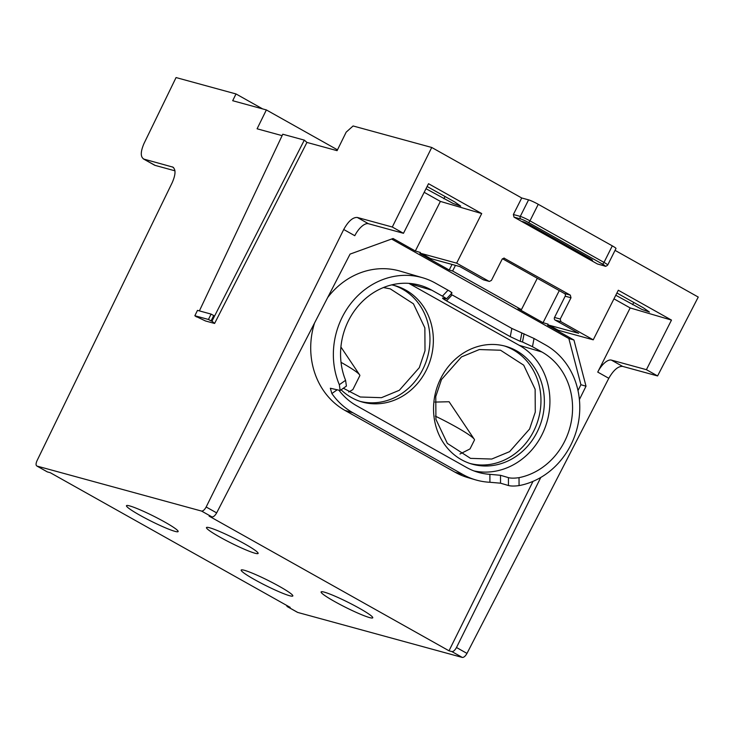<?xml version="1.0" encoding="UTF-8"?>
<svg xmlns="http://www.w3.org/2000/svg" width="735" height="735" viewBox="0 0 735 735"><rect width="100%" height="100%" fill="white"/><g stroke="black" fill="none" stroke-linecap="round" stroke-linejoin="round"><path stroke-width="1.1" d="M435.019 402.082L449.039 401.742M589.369 259.446A6.514 0.634 26.6 0 0 592.502 260.401A6.514 0.634 26.6 0 0 589.479 258.251L530.725 225.268A6.514 0.634 -153.4 0 0 522.805 221.63A6.514 0.634 -153.4 0 0 522.098 221.584A6.514 0.634 -153.4 0 0 522.116 221.694L597.445 263.984L604.381 265.877A5.981 0.579 -153.4 0 0 602.259 263.948L528.226 222.383A5.981 0.579 -153.4 0 0 520.968 219.048L514.031 217.156L522.116 221.694M369.613 617.593A28.886 2.811 -153.4 0 0 372.755 617.804A28.886 2.811 -153.4 0 0 353.948 605.318A28.886 2.811 -153.4 0 0 324.254 592.134A28.886 2.811 -153.4 0 0 321.103 591.932A28.886 2.811 -153.4 0 0 339.91 604.409A28.886 2.811 -153.4 0 0 369.613 617.593M174.985 531.359A28.886 2.811 -153.4 0 0 178.136 531.561A28.886 2.811 -153.4 0 0 159.33 519.085A28.886 2.811 -153.4 0 0 129.626 505.9A28.886 2.811 -153.4 0 0 126.475 505.689A28.886 2.811 -153.4 0 0 145.291 518.175A28.886 2.811 -153.4 0 0 174.985 531.359M289.682 595.745A28.886 2.811 -153.4 0 0 292.833 595.947A28.886 2.811 -153.4 0 0 274.026 583.471A28.886 2.811 -153.4 0 0 244.323 570.277A28.886 2.811 -153.4 0 0 241.181 570.075A28.886 2.811 -153.4 0 0 259.988 582.561A28.886 2.811 -153.4 0 0 289.682 595.745M254.971 553.225A28.886 2.811 -153.4 0 0 258.123 553.437A28.886 2.811 -153.4 0 0 239.316 540.951A28.886 2.811 -153.4 0 0 209.613 527.767A28.886 2.811 -153.4 0 0 206.462 527.565A28.886 2.811 -153.4 0 0 225.277 540.041A28.886 2.811 -153.4 0 0 254.971 553.225M508.455 485.523L508.445 477.64C510.944 478.31 514.472 478.32 519.029 477.658L519.057 485.605C514.509 486.212 510.981 486.193 508.473 485.523L500.535 483.189L489.923 482.27L489.896 474.332L500.507 475.297L500.535 483.189M450.858 294.193L511.836 328.435L534.033 338.477L545.471 344.899A75.374 67.528 -73.6 0 1 578.353 422.735A75.374 67.528 -73.6 0 1 519.057 485.605M521.804 333.13L520.233 341.343L510.265 336.648L511.836 328.435M534.033 338.477L532.471 346.69L522.502 342.005L524.073 333.791M452.108 294.91L446.512 300.863C442.764 298.704 441.707 297.804 443.324 298.171L442.525 298.079M337.062 389.89L331.862 393.547L330.346 388.255L340.176 390.46L339.322 384.708L345.588 380.307A67.4 60.38 -73.6 0 1 356.493 308.066A67.4 60.38 -73.6 0 1 420.558 285.446A67.4 60.38 -73.6 0 1 431.831 290.206L442.424 296.15C446.163 298.3 447.229 299.2 445.603 298.842L446.402 298.934L452.007 292.98M339.322 384.708A75.374 67.528 -73.6 0 1 350.88 303.463A75.374 67.528 -73.6 0 1 422.809 277.802A75.374 67.528 -73.6 0 1 435.414 283.122L448.019 290.196C451.759 292.355 452.824 293.247 451.207 292.888M345.588 380.307L346.406 386.086L340.176 390.46M516.484 350.779A61.262 54.877 -73.6 0 1 539.582 426.585A61.262 54.877 -73.6 0 1 471.668 464.005A61.262 54.877 -73.6 0 1 461.424 459.687A61.262 54.877 -73.6 0 1 438.317 383.881A61.262 54.877 -73.6 0 1 506.24 346.461A61.262 54.877 -73.6 0 1 516.484 350.779M504.532 345.992A61.262 54.877 -73.6 0 1 513.085 349.786A61.262 54.877 -73.6 0 1 536.541 424.665A61.262 54.877 -73.6 0 1 469.977 463.473M391.7 284.877A60.445 54.151 -73.6 0 1 395.742 285.878A60.445 54.151 -73.6 0 1 405.849 290.141A60.445 54.151 -73.6 0 1 428.643 364.927A60.445 54.151 -73.6 0 1 361.629 401.852A60.445 54.151 -73.6 0 1 351.523 397.589A60.445 54.151 -73.6 0 1 341.113 389.807M394.034 285.41A60.445 54.151 -73.6 0 1 402.449 289.14A60.445 54.151 -73.6 0 1 425.602 363.007A60.445 54.151 -73.6 0 1 359.939 401.319M441.469 379.563L461.47 356.925L479.321 349.548L500.535 350.227L523.706 365.176L535.135 389.265L535.273 412.105L529.577 429.029L509.585 451.658L491.733 459.044L470.519 458.364L447.349 443.416L435.919 419.327L435.781 396.487L441.469 379.563M383.45 287.55L390.267 288.855L413.438 303.812L424.867 327.893L425.005 350.733L419.308 367.656L399.316 390.294L381.465 397.681L360.251 397.001L343.346 388.236M340.911 347.003L359.599 374.841A40.232 3.914 -153.4 0 1 359.819 375.686L352.855 389.605L348.684 392.012M449.076 401.733L474.231 439.208A40.232 3.914 -153.4 0 1 474.452 440.054L470.014 448.92L459.981 453.991M549.357 325.274L578.665 333.286L555.201 320.12A1.994 1.782 -74.7 0 1 554.53 317.465L565.178 296.187A1.994 1.782 105.3 0 0 564.508 293.541L570.323 295.13L570.994 297.776L560.245 319.027L560.915 321.682L593.237 339.827L558.223 330.254A15.674 6.817 119.3 0 0 556.496 330.199L547.63 325.219A15.674 6.817 119.3 0 1 549.357 325.274L558.223 330.254M573.943 340.029L586.015 386.215L580.916 384.708L568.844 338.532L573.943 340.029L552.077 327.718M504.265 258.104L502.17 259.152L491.43 280.402L489.335 281.441L483.621 279.879A1.994 1.782 -74.7 0 1 483.253 279.732L488.968 281.294L456.646 263.148L421.633 253.575L430.489 258.545A15.674 6.817 -60.7 0 0 428.762 258.5L419.906 253.52A15.674 6.817 119.3 0 1 421.633 253.575M483.253 279.732L459.798 266.557L430.489 258.545M368.446 223.725L403.469 233.298L392.297 227.023L357.274 217.45L368.446 223.725A15.674 6.817 -60.7 0 0 354.784 235.705L343.723 229.495C348.289 221.235 352.809 217.22 357.274 217.45M547.63 325.219L548.154 324.19L543.055 322.693L518.037 308.645L521.427 309.646L537.294 278.271M455.461 265.372L452.613 271.013L521.427 309.646M452.613 271.013L449.214 270.021L424.343 256.019M419.906 253.52L420.42 252.491L415.33 250.993L393.06 238.498L350.062 254.108L216.66 512.883C215.07 515.658 213.508 517.008 211.992 516.925L201.565 511.073L36.98 466.073L46.976 471.677M391.59 239.031L568.844 338.532M593.237 339.827L618.31 290.242L671.487 320.092L646.414 369.677L657.586 375.943L698.25 297.069L615.048 250.369M604.381 265.877A1.994 1.782 105.3 0 0 604.74 266.024L597.445 263.984M514.031 217.156L513.361 214.51L521.721 197.981L431.73 147.469L353.094 125.97L346.176 132.153L337.08 150.666L306.936 142.425L304.308 140.119L211.974 321.149L211.074 320.901L213.71 315.535L211.092 314.093L197.485 310.372L194.849 315.747L208.455 319.468L211.074 320.901M392.297 227.023L431.73 147.469M456.646 263.148L481.71 213.563L428.533 183.713L403.469 233.298M570.323 295.13L503.879 258.049M426.006 188.72L453.118 203.457L460.707 206.112L454.763 201.96L427.127 186.506M337.484 149.848L266.364 109.928L232.692 100.713L236.008 93.951L176.06 77.561L144.051 143.399C140.394 151.906 140.367 157.152 143.977 159.127L173.001 167.157M282.102 135.635L257.094 128.8L266.364 109.928M199.387 310.896L282.773 134.229L304.308 140.119M196.64 316.73L205.451 320.956L214.592 323.455L211.974 321.149M194.849 315.747L196.539 316.932M613.955 298.842L630.171 307.937L597.739 372.085A15.674 6.817 -60.7 0 1 611.401 360.104L646.414 369.677M611.401 360.104L622.573 366.37L657.586 375.943M559.28 290.61L543.055 322.693M452.034 264.435L449.214 270.021M214.592 323.455L306.936 142.425M155.149 165.403A15.674 6.817 119.3 0 1 154.46 165.118L143.288 158.852L155.149 165.403L174.985 170.823M173.598 167.598L172.312 166.873C175.922 168.857 175.895 174.094 172.229 182.602L37.007 460.735C35.767 463.62 35.758 465.402 36.98 466.073L47.178 471.824M201.565 511.073C203.08 511.147 204.615 509.787 206.158 506.994L216.66 512.883M343.723 229.495L206.158 506.994M532.471 346.69L541.888 351.982A67.4 60.38 -73.6 0 1 571.371 421.173A67.4 60.38 -73.6 0 1 519.029 477.658M445.594 298.833L443.334 298.171M408.871 283.37A67.4 60.38 -73.6 0 1 409.184 283.545L519.241 345.321A67.4 60.38 -73.6 0 1 545.48 426.566A67.4 60.38 -73.6 0 1 473.937 470.914M520.233 341.343L522.502 342.005M446.512 300.863L510.265 336.648M331.862 393.547A75.374 67.528 106.4 0 0 352.947 412.776L463.013 474.562A75.374 67.528 106.4 0 0 475.609 479.872A75.374 67.528 106.4 0 0 489.923 482.27M475.609 479.872L467.68 477.539A75.374 67.528 -73.6 0 1 455.084 472.228L345.027 410.452A75.374 67.528 -73.6 0 1 314.525 323.033M327.681 297.519A75.374 67.528 -73.6 0 1 400.162 271.142L422.809 277.802M339.138 390.496A67.4 60.38 106.4 0 0 356.53 405.692L466.587 467.478A67.4 60.38 106.4 0 0 477.86 472.228A67.4 60.38 106.4 0 0 489.896 474.332M508.427 477.631L500.507 475.297M47.407 471.925L50.283 472.706L290.187 607.376L287.312 606.586L297.739 612.439L462.315 657.439L451.887 651.587L449.012 650.797L209.117 516.135L211.992 516.925M521.721 197.981L528.575 199.856A7.966 0.772 26.6 0 1 538.259 204.302L612.292 245.858A7.966 0.772 26.6 0 1 615.985 248.494L607.707 265.041A7.966 0.772 26.6 0 0 604.005 262.404L612.292 245.858M236.008 93.951L262.661 108.918M415.33 250.993L440.394 201.408L424.187 192.313M586.015 386.215L579.4 399.555M540.785 477.447L456.49 647.507C454.937 650.3 453.403 651.669 451.887 651.587M456.49 647.507L466.982 653.397L608.8 378.295L597.739 372.085M466.982 653.397C465.393 656.171 463.84 657.522 462.315 657.439M286.402 605.245L287.312 606.586M622.573 366.37C618.098 366.131 613.505 370.109 608.8 378.295M580.916 384.708L577.995 390.597M533.004 481.37L449.012 650.797M615.774 295.25L641.848 309.398L649.446 312.053L643.502 307.901L616.913 293.008M502.464 258.711L564.508 293.541M208.455 319.468L211.092 314.093M481.71 213.563L440.394 201.408M671.487 320.092L630.171 307.937M474.231 439.208A40.232 3.914 -153.4 0 0 435.368 416.148M359.599 374.841A40.232 3.914 -153.4 0 0 341.04 362.346M525.635 222.723L525.259 223.458M442.424 296.15L448.019 290.196M560.915 321.682L555.201 320.12M445.033 196.493L443.894 198.762M431.831 290.206L409.184 283.545M541.888 351.982L519.241 345.321M463.013 474.562L455.084 472.228M352.947 412.776L345.027 410.452M633.763 302.443L632.624 304.703M570.994 297.776L565.178 296.187M554.53 317.465L560.245 319.027M513.361 214.51L520.288 216.402L528.575 199.856M520.968 219.048A1.994 1.782 -74.7 0 1 520.288 216.402A7.966 0.772 26.6 0 1 529.972 220.849L538.259 204.302M528.226 222.383A1.994 0.864 -60.7 0 0 529.972 220.849L604.005 262.404A1.994 0.864 -60.7 0 1 602.259 263.948M584.5 255.458L584.013 256.442M287.073 606.494L297.5 612.347M604.74 266.024C605.217 266.64 606.2 266.309 607.707 265.041"/></g></svg>
